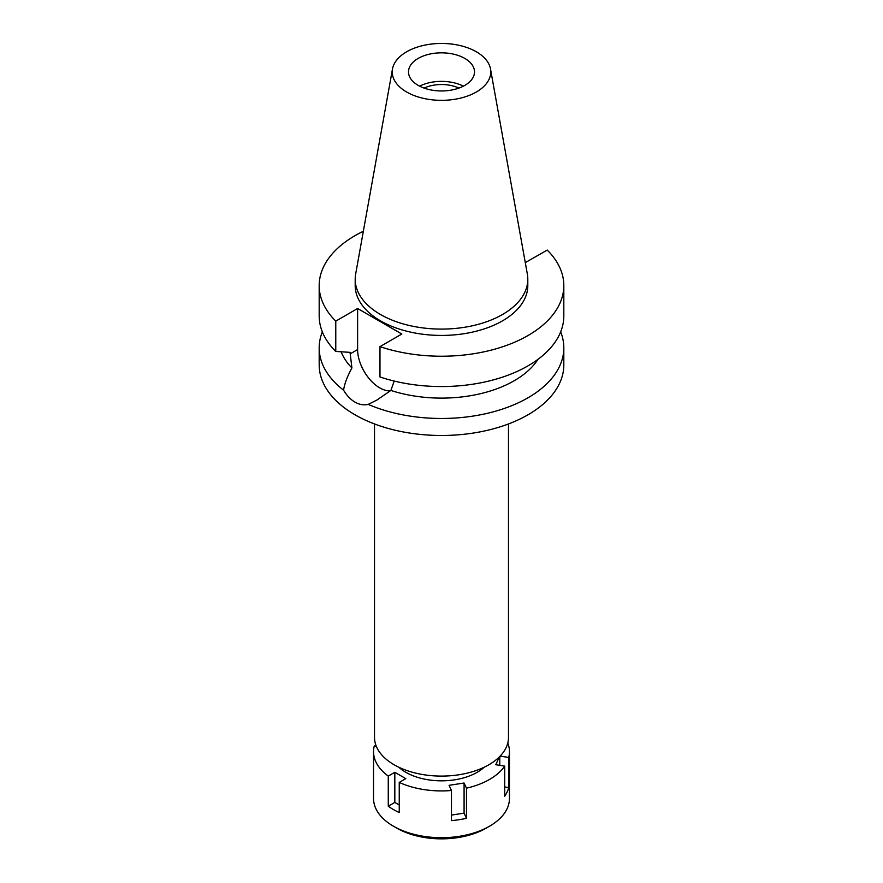 <?xml version="1.0" encoding="UTF-8"?>
<svg xmlns="http://www.w3.org/2000/svg" width="883" height="883" viewBox="0 0 883 883"><rect width="100%" height="100%" fill="white"/><g stroke="black" fill="none" stroke-linecap="round" stroke-linejoin="round"><path stroke-width="1.32" d="M476.334 92.009A49.271 28.444 180 0 1 420.319 97.583A49.271 28.444 180 0 1 392.494 68.962A49.271 28.444 180 0 1 406.666 51.777A49.271 28.444 180 0 1 457.979 45.088A49.271 28.444 180 0 1 490.506 68.962A49.271 28.444 180 0 1 476.334 92.009M490.506 68.962L527.35 274.116A86.302 49.823 180 0 1 527.802 279.26A86.302 49.823 180 0 1 502.526 314.491A86.302 49.823 180 0 1 408.476 325.297A86.302 49.823 180 0 1 355.198 279.26A86.302 49.823 180 0 1 355.65 274.116L392.494 68.962M464.844 85.375A33.002 19.062 0 0 0 474.502 71.898A33.002 19.062 0 0 0 454.127 54.293A33.002 19.062 0 0 0 418.156 58.421A33.002 19.062 0 0 0 408.498 71.898A33.002 19.062 0 0 0 428.873 89.503A33.002 19.062 0 0 0 464.844 85.375M419.624 86.159A33.002 19.062 180 0 1 463.376 86.159M458.906 88.09A27.572 15.916 0 0 0 424.094 88.09M374.513 423.961L374.513 737.415A66.987 38.675 0 0 0 415.871 773.155A66.987 38.675 0 0 0 488.862 764.766A66.987 38.675 0 0 0 508.487 737.415L508.487 423.961M390.352 390.849A31.258 18.046 60 0 1 357.615 349.569L357.615 308.509L335.772 321.114A122.318 70.618 180 0 1 319.182 285.595L319.182 315.926A122.318 70.618 0 0 0 335.772 351.445L350.065 352.35L351.909 367.924C347.251 376.544 344.469 383.962 343.575 390.176A122.318 70.618 180 0 1 319.182 347.858L319.182 364.867A122.318 70.618 0 0 0 394.69 430.109A122.318 70.618 0 0 0 527.99 414.8A122.318 70.618 0 0 0 563.818 364.867L563.818 347.858A122.318 70.618 180 0 1 527.99 397.791A122.318 70.618 180 0 1 368.2 404.392L376.864 400.076L390.882 390.429L394.215 381.059M319.182 347.858A122.318 70.618 180 0 1 322.339 331.887M343.575 390.176C346.887 395.672 350.706 399.657 355.01 402.118C359.337 404.635 363.741 405.396 368.2 404.392M341.125 351.798A102.903 59.415 0 0 0 351.909 367.924M560.661 331.887A122.318 70.618 180 0 1 563.818 347.858M390.882 390.429A102.903 59.415 0 0 0 538.012 359.315M525.286 262.626L547.228 250.077A122.318 70.618 180 0 1 563.818 285.595A122.318 70.618 180 0 1 502.482 346.82A122.318 70.618 180 0 1 379.977 346.644L379.977 376.964A122.318 70.618 0 0 0 502.482 377.151A122.318 70.618 0 0 0 563.818 315.926L563.818 285.595M357.615 308.509L401.82 334.028L379.977 346.644M319.182 285.595A122.318 70.618 180 0 1 363.354 231.269M355.198 279.26L355.198 285.595A86.302 49.823 0 0 0 408.476 331.633A86.302 49.823 0 0 0 502.526 320.838A86.302 49.823 0 0 0 527.802 285.595L527.802 279.26M335.772 321.114L335.772 351.445M499.403 756.863L495.749 764.722L504.701 766.102A67.958 39.238 180 0 1 489.557 779.435A67.958 39.238 180 0 1 466.478 788.177L464.083 783.011L449.072 785.329L451.467 790.495A67.958 39.238 180 0 1 399.248 782.415L405.805 778.64L394.822 772.294L388.266 776.08A67.958 39.238 180 0 1 373.542 751.687A67.958 39.238 180 0 1 374.282 745.925L376.279 746.245M507.78 743.022A67.958 39.238 180 0 1 509.458 751.687A67.958 39.238 180 0 1 508.718 757.448L500.142 756.113M398.763 767.195A50.486 29.15 0 0 0 477.195 772.294A50.486 29.15 0 0 0 484.237 767.195M451.467 815.086L464.083 813.133L464.083 783.011M464.083 813.133L466.478 818.298L466.478 788.177M451.467 790.495L451.467 820.616A67.958 39.238 180 0 0 466.478 818.298M388.266 776.08L388.266 806.201A67.958 39.238 180 0 0 399.248 812.537L399.248 782.415M373.542 751.687L373.542 798.453A67.958 39.238 0 0 0 393.443 826.201A67.958 39.238 0 0 0 489.557 826.201L489.557 826.201A67.958 39.238 0 0 0 509.458 798.453L509.458 751.687M504.701 766.102L504.701 796.223A67.958 39.238 180 0 0 508.718 787.57L508.718 757.448M504.701 786.941L508.718 787.57M499.778 765.34L499.778 756.488M486.125 828.177L489.557 826.201L486.125 828.177A63.101 36.435 0 0 1 396.875 828.177L393.443 826.201M388.266 806.201L394.822 802.415L394.822 772.294M399.248 804.976L394.822 802.415M350.065 353.928L357.615 349.569"/></g></svg>
